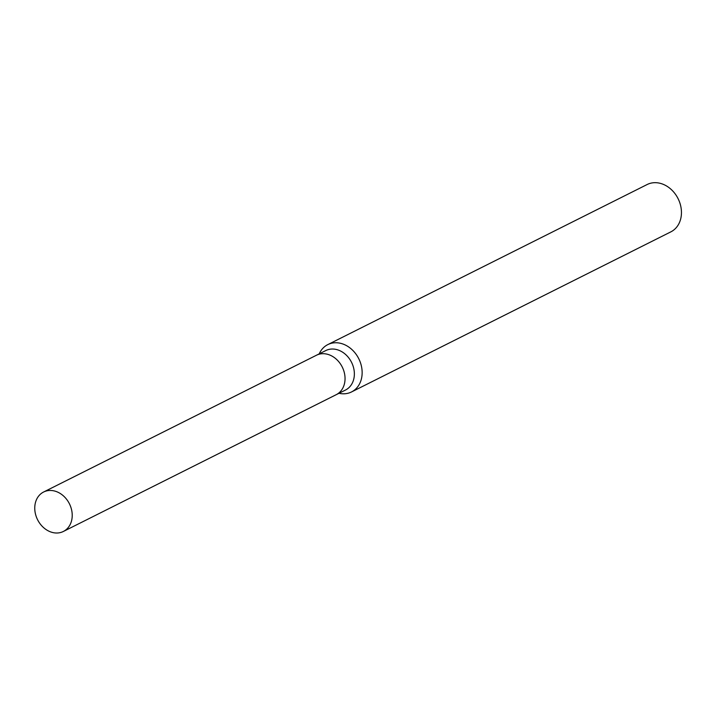 <?xml version="1.0" encoding="UTF-8"?>
<svg xmlns="http://www.w3.org/2000/svg" width="716" height="716" viewBox="0 0 716 716"><rect width="100%" height="100%" fill="white"/><g stroke="black" fill="none" stroke-linecap="round" stroke-linejoin="round"><path stroke-width="1.07" d="M335.992 394.793A22.062 17.802 -116.6 0 0 336.198 394.695L345.515 390.023A22.062 17.802 -116.6 0 0 353.319 366.816A22.062 17.802 -116.6 0 0 325.744 350.58L316.427 355.252A22.062 17.802 -116.6 0 0 316.221 355.351M316.427 355.252A22.062 17.802 -116.6 0 1 344.002 371.488A22.062 17.802 -116.6 0 1 336.198 394.695A22.062 17.802 -116.6 0 0 344.002 371.488A22.062 17.802 -116.6 0 0 316.427 355.252L43.604 492.017A22.062 17.802 -116.6 0 0 35.8 515.225A22.062 17.802 -116.6 0 0 63.375 531.46A22.062 17.802 -116.6 0 0 71.179 508.253A22.062 17.802 -116.6 0 0 43.604 492.017M338.999 393.29A26.474 21.364 -116.6 0 0 351.529 391.947A26.474 21.364 -116.6 0 0 360.891 364.095A26.474 21.364 -116.6 0 0 327.803 344.611A26.474 21.364 -116.6 0 0 319.22 353.847M351.529 391.947L670.838 231.868A26.474 21.364 -116.6 0 0 680.2 204.024A26.474 21.364 -116.6 0 0 647.112 184.54L327.803 344.611M336.198 394.695L63.375 531.46"/></g></svg>
